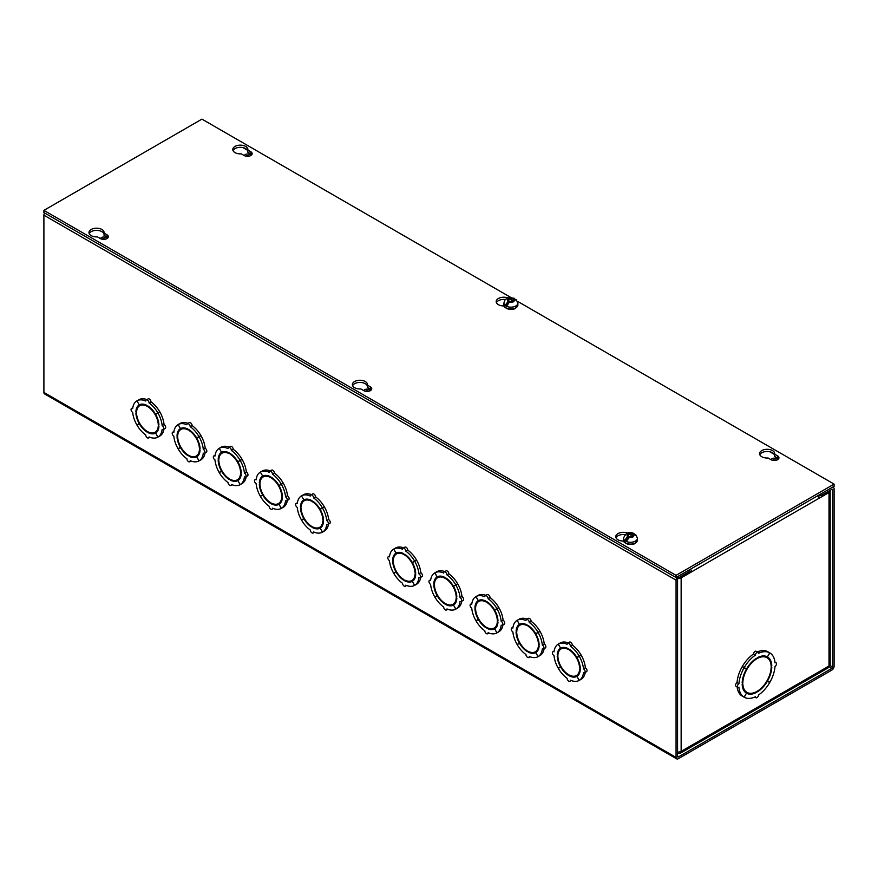 <?xml version="1.0" encoding="UTF-8"?>
<svg xmlns="http://www.w3.org/2000/svg" width="878" height="878" viewBox="0 0 878 878"><rect width="100%" height="100%" fill="white"/><g stroke="black" fill="none" stroke-linecap="round" stroke-linejoin="round"><path stroke-width="1.32" d="M832.772 487.06L833.441 487.444A3.205 1.855 -60 0 0 831.839 487.597L820.93 493.897L820.93 495.631L831.839 489.331A1.076 0.626 -60 0 1 832.596 489.77L832.596 667.028A1.076 0.626 -60 0 1 831.839 668.356L828.942 666.687M44.558 212.937A3.205 1.855 120 0 0 43.9 215.176L43.9 392.433A3.205 1.855 120 0 0 44.558 393.904L676.718 758.877A3.205 1.855 -60 0 1 676.06 757.407L676.06 580.149A3.205 1.855 -60 0 1 678.321 576.22L689.23 569.932L689.23 571.666L678.321 577.954A1.076 0.626 -60 0 0 677.564 579.282L677.564 756.54L678.321 756.979L831.839 668.356M833.441 487.444A3.205 1.855 -60 0 1 834.1 488.903L834.1 666.161A3.205 1.855 -60 0 1 831.839 670.09L678.321 758.713A3.205 1.855 -60 0 1 676.718 758.877M678.321 756.979A1.076 0.626 -60 0 1 677.564 756.54M819.426 494.764L820.93 495.631M245.62 156.108A3.161 1.833 180 0 1 249.396 156.108M772.42 460.248A3.161 1.833 180 0 1 776.196 460.248M244.358 155.625A3.161 1.833 180 0 1 247.508 154.012A3.161 1.833 180 0 1 250.658 155.625M771.158 459.776A3.161 1.833 180 0 1 774.308 458.151A3.161 1.833 180 0 1 777.458 459.776M561.602 647.679A16.298 9.406 -120 0 0 560.142 649.621M557.958 654.571L557.234 654.988L557.903 655.361A15.365 8.868 60 0 1 561.064 648.93L562.963 647.843A15.365 8.868 60 0 1 564.027 647.371M557.234 654.988A16.298 9.406 60 0 1 560.57 648.151L558.32 644.068L560.219 642.97A20.951 12.094 60 0 1 568.209 642.861M561.031 666.611L558.232 668.213A20.951 12.094 60 0 1 554.029 655.636A2.327 1.339 60 0 1 552.503 653.583A2.327 1.339 60 0 1 552.866 651.717A2.327 1.339 60 0 1 554.029 651.838A20.951 12.094 60 0 1 558.232 644.123L558.32 644.068A20.951 12.094 60 0 1 567.1 644.287A2.327 1.339 60 0 1 567.583 643.223L569.482 642.125A2.327 1.339 60 0 1 571.282 642.751A2.327 1.339 60 0 1 572.291 645.089A20.951 12.094 60 0 1 581.082 655.021L576.868 657.479A16.298 9.406 60 0 0 569.273 649.248L569.273 650.016A15.365 8.868 60 0 1 579.601 667.895L580.215 667.543M581.17 655.175L576.934 657.6L581.17 655.175A20.951 12.094 60 0 1 585.374 667.741A2.327 1.339 60 0 1 586.888 669.793A2.327 1.339 60 0 1 586.537 671.659L584.638 672.757A2.327 1.339 60 0 1 583.475 672.647A20.951 12.094 60 0 1 579.271 680.362L576.934 676.334L579.184 680.417A20.951 12.094 60 0 1 570.393 680.198A2.327 1.339 60 0 1 569.91 681.262A2.327 1.339 60 0 1 568.121 680.637A2.327 1.339 60 0 1 567.1 678.288A20.951 12.094 60 0 1 558.32 668.367L561.108 666.742M585.264 672.394A20.951 12.094 60 0 1 581.17 679.265L579.271 680.362M579.26 673.766A15.365 8.868 60 0 1 578.328 674.458L576.429 675.544A15.365 8.868 60 0 1 569.273 675.072L569.273 675.84L569.998 675.423M575.375 676.005A16.298 9.406 -120 0 0 577.79 675.709M581.082 679.32L579.184 680.417M520.467 623.918A16.298 9.406 -120 0 0 518.997 625.871M516.813 630.821L516.099 631.227L516.758 631.611A15.365 8.868 60 0 1 519.93 625.18L521.817 624.082A15.365 8.868 60 0 1 522.882 623.621M516.099 631.227A16.298 9.406 60 0 1 519.425 624.39L517.175 620.318L519.074 619.22A20.951 12.094 60 0 1 527.063 619.111M519.886 642.861L517.087 644.452A20.951 12.094 60 0 1 512.884 631.886A2.327 1.339 60 0 1 511.358 629.833A2.327 1.339 60 0 1 511.72 627.968A2.327 1.339 60 0 1 512.884 628.088A20.951 12.094 60 0 1 517.087 620.362L517.175 620.318A20.951 12.094 60 0 1 525.966 620.537A2.327 1.339 60 0 1 526.449 619.473L528.336 618.375A2.327 1.339 60 0 1 530.136 619.001A2.327 1.339 60 0 1 531.146 621.339A20.951 12.094 60 0 1 539.937 631.26L535.723 633.718A16.298 9.406 60 0 0 528.139 625.498L528.139 626.255A15.365 8.868 60 0 1 538.455 644.145L539.07 643.793M540.025 631.425L535.789 633.839L540.025 631.425A20.951 12.094 60 0 1 544.228 643.991A2.327 1.339 60 0 1 545.754 646.043A2.327 1.339 60 0 1 545.392 647.909L543.493 649.007A2.327 1.339 60 0 1 542.33 648.886A20.951 12.094 60 0 1 538.126 656.601L535.723 652.617L538.038 656.656A20.951 12.094 60 0 1 529.258 656.437A2.327 1.339 60 0 1 528.775 657.501A2.327 1.339 60 0 1 526.976 656.887A2.327 1.339 60 0 1 525.966 654.538A20.951 12.094 60 0 1 517.175 644.617L519.963 642.981M544.119 648.644A20.951 12.094 60 0 1 540.025 655.515L538.126 656.601M538.115 650.016A15.365 8.868 60 0 1 537.182 650.697L535.295 651.794A15.365 8.868 60 0 1 528.139 651.322L528.139 652.08L528.852 651.674M534.23 652.255A16.298 9.406 -120 0 0 536.645 651.959M539.937 655.559L538.038 656.656M479.322 600.168A16.298 9.406 -120 0 0 477.851 602.11M475.667 607.06L474.954 607.477L475.613 607.861A15.365 8.868 60 0 1 478.784 601.43L480.683 600.332A15.365 8.868 60 0 1 481.737 599.872M474.954 607.477A16.298 9.406 60 0 1 478.28 600.64L476.03 596.557L477.928 595.471A20.951 12.094 60 0 1 485.918 595.35M478.751 619.111L475.942 620.702A20.951 12.094 60 0 1 471.738 608.136A2.327 1.339 60 0 1 470.224 606.083A2.327 1.339 60 0 1 470.575 604.218A2.327 1.339 60 0 1 471.738 604.327A20.951 12.094 60 0 1 475.942 596.612L476.03 596.557A20.951 12.094 60 0 1 484.821 596.777A2.327 1.339 60 0 1 485.304 595.712L487.202 594.615A2.327 1.339 60 0 1 488.991 595.24A2.327 1.339 60 0 1 490.012 597.589A20.951 12.094 60 0 1 498.792 607.51L494.577 609.969A16.298 9.406 60 0 0 486.994 601.748L486.994 602.506A15.365 8.868 60 0 1 497.321 620.395L497.936 620.033M498.88 607.664L494.643 610.089L498.88 607.664A20.951 12.094 60 0 1 503.083 620.241A2.327 1.339 60 0 1 504.609 622.293A2.327 1.339 60 0 1 504.246 624.159L502.359 625.246A2.327 1.339 60 0 1 501.184 625.136A20.951 12.094 60 0 1 496.992 632.851L494.643 628.824L496.893 632.906A20.951 12.094 60 0 1 488.113 632.687A2.327 1.339 60 0 1 487.63 633.751A2.327 1.339 60 0 1 485.83 633.126A2.327 1.339 60 0 1 484.821 630.788A20.951 12.094 60 0 1 476.03 620.856L478.817 619.231M502.973 624.895A20.951 12.094 60 0 1 498.88 631.754L496.992 632.851M496.97 626.255A15.365 8.868 60 0 1 496.048 626.947L494.149 628.044A15.365 8.868 60 0 1 486.994 627.572L486.994 628.33L487.707 627.913M493.085 628.505A16.298 9.406 -120 0 0 495.51 628.198M498.792 631.809L496.893 632.906M438.177 576.418A16.298 9.406 -120 0 0 436.706 578.361M434.533 583.31L433.809 583.727L434.467 584.1A15.365 8.868 60 0 1 437.639 577.669L439.538 576.572A15.365 8.868 60 0 1 440.591 576.111M433.809 583.727A16.298 9.406 60 0 1 437.134 576.89L434.895 572.807L436.783 571.71A20.951 12.094 60 0 1 444.784 571.6M437.606 595.35L434.797 596.952A20.951 12.094 60 0 1 430.593 584.375A2.327 1.339 60 0 1 429.079 582.323A2.327 1.339 60 0 1 429.43 580.457A2.327 1.339 60 0 1 430.593 580.577A20.951 12.094 60 0 1 434.797 572.862L434.895 572.807A20.951 12.094 60 0 1 443.675 573.027A2.327 1.339 60 0 1 444.158 571.962L446.057 570.865A2.327 1.339 60 0 1 447.846 571.49A2.327 1.339 60 0 1 448.867 573.828A20.951 12.094 60 0 1 457.647 583.76L453.432 586.208A16.298 9.406 60 0 0 445.848 577.987L445.848 578.756A15.365 8.868 60 0 1 456.176 596.634L456.79 596.283M457.745 583.914L453.509 586.339L457.745 583.914A20.951 12.094 60 0 1 461.938 596.48A2.327 1.339 60 0 1 463.463 598.533A2.327 1.339 60 0 1 463.112 600.398L461.213 601.496A2.327 1.339 60 0 1 460.05 601.386A20.951 12.094 60 0 1 455.847 609.102L453.509 605.074L455.748 609.156A20.951 12.094 60 0 1 446.968 608.937A2.327 1.339 60 0 1 446.485 610.001A2.327 1.339 60 0 1 444.696 609.376A2.327 1.339 60 0 1 443.675 607.027A20.951 12.094 60 0 1 434.895 597.106L437.672 595.482M461.828 601.134A20.951 12.094 60 0 1 457.745 608.004L455.847 609.102M455.836 602.506A15.365 8.868 60 0 1 454.903 603.186L453.004 604.284A15.365 8.868 60 0 1 445.848 603.812L445.848 604.58L446.562 604.163M451.94 604.744A16.298 9.406 -120 0 0 454.365 604.448M457.647 608.059L455.748 609.156M397.032 552.657A16.298 9.406 -120 0 0 395.561 554.6M393.388 559.56L392.664 559.966L393.322 560.351A15.365 8.868 60 0 1 396.494 553.919L398.392 552.822A15.365 8.868 60 0 1 399.457 552.361M392.664 559.966A16.298 9.406 60 0 1 396 553.129L393.75 549.057L395.649 547.96A20.951 12.094 60 0 1 403.639 547.85M396.461 571.6L393.651 573.191A20.951 12.094 60 0 1 389.459 560.625A2.327 1.339 60 0 1 387.933 558.573A2.327 1.339 60 0 1 388.285 556.707A2.327 1.339 60 0 1 389.459 556.828A20.951 12.094 60 0 1 393.651 549.101L393.75 549.057A20.951 12.094 60 0 1 402.53 549.277A2.327 1.339 60 0 1 403.013 548.201L404.912 547.115A2.327 1.339 60 0 1 406.701 547.74A2.327 1.339 60 0 1 407.721 550.078A20.951 12.094 60 0 1 416.501 559.999L412.287 562.458A16.298 9.406 60 0 0 404.703 554.237L404.703 554.995A15.365 8.868 60 0 1 415.031 572.884L415.645 572.533M416.6 560.164L412.364 562.578L416.6 560.164A20.951 12.094 60 0 1 420.803 572.73A2.327 1.339 60 0 1 422.318 574.783A2.327 1.339 60 0 1 421.967 576.648L420.068 577.746A2.327 1.339 60 0 1 418.905 577.625A20.951 12.094 60 0 1 414.701 585.341L412.287 581.357L414.614 585.396A20.951 12.094 60 0 1 405.823 585.176A2.327 1.339 60 0 1 405.34 586.241A2.327 1.339 60 0 1 403.551 585.615A2.327 1.339 60 0 1 402.53 583.277A20.951 12.094 60 0 1 393.75 573.356L396.527 571.721M420.694 577.384A20.951 12.094 60 0 1 416.6 584.254L414.701 585.341M414.69 578.756A15.365 8.868 60 0 1 413.757 579.436L411.859 580.534A15.365 8.868 60 0 1 404.703 580.062L404.703 580.819L405.427 580.402M410.805 580.995A16.298 9.406 -120 0 0 413.22 580.698M416.501 584.298L414.614 585.396M146.878 399.611A20.951 12.094 60 0 0 138.878 399.72L136.99 400.807A20.951 12.094 60 0 1 145.77 401.026A2.327 1.339 60 0 1 146.253 399.962L148.152 398.875A2.327 1.339 60 0 1 149.94 399.49A2.327 1.339 60 0 1 150.961 401.839A20.951 12.094 60 0 1 159.741 411.76L155.527 414.218A16.298 9.406 60 0 0 147.943 405.998L147.943 406.755A15.365 8.868 60 0 1 158.27 424.645L158.885 424.283M159.84 411.925L155.604 414.339L159.84 411.925A20.951 12.094 60 0 1 164.032 424.491A2.327 1.339 60 0 1 165.558 426.543A2.327 1.339 60 0 1 165.207 428.409L163.308 429.507A2.327 1.339 60 0 1 162.145 429.386A20.951 12.094 60 0 1 157.941 437.101L155.604 433.073L157.842 437.156A20.951 12.094 60 0 1 149.062 436.937A2.327 1.339 60 0 1 148.58 438.001A2.327 1.339 60 0 1 146.791 437.376A2.327 1.339 60 0 1 145.77 435.038A20.951 12.094 60 0 1 136.99 425.117L139.767 423.481M163.923 429.144A20.951 12.094 60 0 1 159.84 436.015L157.941 437.101M157.93 430.505A15.365 8.868 60 0 1 156.997 431.197L155.099 432.294A15.365 8.868 60 0 1 147.943 431.822L147.943 432.58L148.656 432.163M154.034 432.755A16.298 9.406 -120 0 0 156.46 432.459M159.741 436.059L157.842 437.156M140.271 404.418A16.298 9.406 -120 0 0 138.801 406.36M136.628 411.321L135.903 411.727L136.562 412.111A15.365 8.868 60 0 1 139.734 405.68L141.632 404.582A15.365 8.868 60 0 1 142.686 404.121M188.013 423.361A20.951 12.094 60 0 0 180.023 423.47L178.124 424.568A20.951 12.094 60 0 1 186.915 424.787A2.327 1.339 60 0 1 187.398 423.723L189.297 422.625A2.327 1.339 60 0 1 191.086 423.251A2.327 1.339 60 0 1 192.106 425.589A20.951 12.094 60 0 1 200.886 435.521L196.672 437.968A16.298 9.406 60 0 0 189.088 429.748L189.088 430.516A15.365 8.868 60 0 1 199.416 448.395L200.03 448.043M200.974 435.675L196.738 438.1L200.974 435.675A20.951 12.094 60 0 1 205.178 448.241A2.327 1.339 60 0 1 206.703 450.293A2.327 1.339 60 0 1 206.341 452.159L204.453 453.257A2.327 1.339 60 0 1 203.279 453.136A20.951 12.094 60 0 1 199.087 460.862L196.738 456.834L198.988 460.906A20.951 12.094 60 0 1 190.208 460.687A2.327 1.339 60 0 1 189.725 461.762A2.327 1.339 60 0 1 187.925 461.137A2.327 1.339 60 0 1 186.915 458.788A20.951 12.094 60 0 1 178.124 448.867L180.912 447.231M205.068 452.894A20.951 12.094 60 0 1 200.974 459.765L199.087 460.862M199.065 454.266A15.365 8.868 60 0 1 198.143 454.947L196.244 456.044A15.365 8.868 60 0 1 189.088 455.572L189.088 456.34L189.802 455.923M195.179 456.505A16.298 9.406 -120 0 0 197.605 456.209M200.886 459.82L198.988 460.906M181.417 428.179A16.298 9.406 -120 0 0 179.946 430.121M177.762 435.071L177.049 435.488L177.707 435.861A15.365 8.868 60 0 1 180.879 429.43L182.778 428.332A15.365 8.868 60 0 1 183.831 427.871M229.158 447.111A20.951 12.094 60 0 0 221.168 447.22L219.27 448.318A20.951 12.094 60 0 1 228.06 448.537A2.327 1.339 60 0 1 228.543 447.473L230.431 446.375A2.327 1.339 60 0 1 232.231 447.001A2.327 1.339 60 0 1 233.241 449.349A20.951 12.094 60 0 1 242.032 459.271L237.817 461.729A16.298 9.406 60 0 0 230.234 453.509L230.234 454.266A15.365 8.868 60 0 1 240.55 472.144L241.165 471.793M242.119 459.424L237.883 461.85L242.119 459.424A20.951 12.094 60 0 1 246.323 472.002A2.327 1.339 60 0 1 247.848 474.054A2.327 1.339 60 0 1 247.486 475.92L245.588 477.006A2.327 1.339 60 0 1 244.424 476.897A20.951 12.094 60 0 1 240.221 484.612L237.883 480.584L240.133 484.667A20.951 12.094 60 0 1 231.353 484.447A2.327 1.339 60 0 1 230.87 485.512A2.327 1.339 60 0 1 229.07 484.886A2.327 1.339 60 0 1 228.06 482.549A20.951 12.094 60 0 1 219.27 472.616L222.057 470.992M246.213 476.655A20.951 12.094 60 0 1 242.119 483.515L240.221 484.612M240.21 478.016A15.365 8.868 60 0 1 239.277 478.708L237.389 479.794A15.365 8.868 60 0 1 230.234 479.333L230.234 480.09L230.947 479.673M236.325 480.266A16.298 9.406 -120 0 0 238.739 479.959M242.032 483.569L240.133 484.667M222.562 451.929A16.298 9.406 -120 0 0 221.091 453.871M218.907 458.821L218.194 459.238L218.852 459.622A15.365 8.868 60 0 1 222.024 453.18L223.912 452.093A15.365 8.868 60 0 1 224.977 451.632M270.303 470.871A20.951 12.094 60 0 0 262.313 470.981L260.415 472.079A20.951 12.094 60 0 1 269.195 472.298A2.327 1.339 60 0 1 269.678 471.223L271.576 470.136A2.327 1.339 60 0 1 273.376 470.751A2.327 1.339 60 0 1 274.386 473.099A20.951 12.094 60 0 1 283.177 483.021L278.963 485.479A16.298 9.406 60 0 0 271.368 477.259L271.368 478.016A15.365 8.868 60 0 1 281.695 495.905L282.31 495.543M283.265 483.185L279.028 485.6L283.265 483.185A20.951 12.094 60 0 1 287.468 495.752A2.327 1.339 60 0 1 288.983 497.804A2.327 1.339 60 0 1 288.632 499.67L286.733 500.767A2.327 1.339 60 0 1 285.569 500.647A20.951 12.094 60 0 1 281.366 508.362L279.028 504.334L281.278 508.417A20.951 12.094 60 0 1 272.487 508.197A2.327 1.339 60 0 1 272.004 509.262A2.327 1.339 60 0 1 270.215 508.636A2.327 1.339 60 0 1 269.195 506.299A20.951 12.094 60 0 1 260.415 496.377L263.202 494.742M287.358 500.405A20.951 12.094 60 0 1 283.265 507.275L281.366 508.362M281.355 501.766A15.365 8.868 60 0 1 280.422 502.457L278.524 503.555A15.365 8.868 60 0 1 271.368 503.083L271.368 503.84L272.092 503.423M277.47 504.016A16.298 9.406 -120 0 0 279.884 503.72M283.177 507.319L281.278 508.417M263.696 475.678A16.298 9.406 -120 0 0 262.237 477.621M260.053 482.582L259.328 482.988L259.998 483.372A15.365 8.868 60 0 1 263.159 476.941L265.057 475.843A15.365 8.868 60 0 1 266.122 475.382M311.449 494.621A20.951 12.094 60 0 0 303.459 494.731L301.56 495.829A20.951 12.094 60 0 1 310.34 496.048A2.327 1.339 60 0 1 310.823 494.983L312.722 493.886A2.327 1.339 60 0 1 314.511 494.512A2.327 1.339 60 0 1 315.531 496.849A20.951 12.094 60 0 1 324.311 506.782L320.097 509.229A16.298 9.406 60 0 0 312.513 501.009L312.513 501.777A15.365 8.868 60 0 1 322.841 519.655L323.455 519.304M324.41 506.935L320.174 509.361L324.41 506.935A20.951 12.094 60 0 1 328.613 519.502A2.327 1.339 60 0 1 330.128 521.554A2.327 1.339 60 0 1 329.777 523.42L327.878 524.517A2.327 1.339 60 0 1 326.715 524.396A20.951 12.094 60 0 1 322.511 532.123L320.174 528.095L322.424 532.167A20.951 12.094 60 0 1 313.633 531.947A2.327 1.339 60 0 1 313.15 533.023A2.327 1.339 60 0 1 311.361 532.397A2.327 1.339 60 0 1 310.34 530.049A20.951 12.094 60 0 1 301.56 520.127L304.337 518.492M328.504 524.155A20.951 12.094 60 0 1 324.41 531.025L322.511 532.123M322.5 525.527A15.365 8.868 60 0 1 321.567 526.207L319.669 527.305A15.365 8.868 60 0 1 312.513 526.833L312.513 527.601L313.237 527.184M318.615 527.766A16.298 9.406 -120 0 0 321.03 527.469M324.311 531.08L322.424 532.167M304.842 499.439A16.298 9.406 -120 0 0 303.371 501.382M301.198 506.332L300.474 506.749L301.132 507.122A15.365 8.868 60 0 1 304.304 500.69L306.202 499.593A15.365 8.868 60 0 1 307.267 499.132M100.542 238.662A3.161 1.833 180 0 1 103.692 237.038A3.161 1.833 180 0 1 106.842 238.662M363.942 390.732A3.161 1.833 180 0 1 367.092 389.108A3.161 1.833 180 0 1 370.242 390.732M101.804 239.134A3.161 1.833 180 0 1 105.579 239.134M365.204 391.204A3.161 1.833 180 0 1 368.979 391.204M558.232 644.123L560.57 648.151M560.57 666.885A16.298 9.406 60 0 1 557.234 656.206L557.903 656.579A15.365 8.868 60 0 0 568.22 674.469L568.22 675.226A16.298 9.406 60 0 1 560.636 667.006M576.868 676.378A16.298 9.406 60 0 1 569.273 675.84M576.934 676.334A16.298 9.406 60 0 0 580.259 669.497L579.601 669.113A15.365 8.868 60 0 1 576.429 675.544M585.374 667.741L583.475 668.838A2.327 1.339 60 0 1 585 670.891A2.327 1.339 60 0 1 584.638 672.757M579.271 656.272A20.951 12.094 60 0 1 583.475 668.838M576.934 657.6A16.298 9.406 60 0 1 580.259 668.279L579.601 667.895M569.888 649.654L569.273 650.016M581.082 655.021L576.868 657.479M572.291 645.089L570.393 646.186A20.951 12.094 60 0 1 579.184 656.107M567.583 643.223A2.327 1.339 60 0 1 569.383 643.848A2.327 1.339 60 0 1 570.393 646.186M560.636 648.107A16.298 9.406 60 0 1 568.22 648.644L568.22 649.402A15.365 8.868 60 0 0 561.064 648.93M517.087 620.362L519.425 624.39M519.425 643.124A16.298 9.406 60 0 1 516.099 632.445L516.758 632.829A15.365 8.868 60 0 0 527.085 650.719L527.085 651.476A16.298 9.406 60 0 1 519.491 643.256M535.723 652.617A16.298 9.406 60 0 1 528.139 652.08M535.789 652.584A16.298 9.406 60 0 0 539.125 645.736L538.455 645.363A15.365 8.868 60 0 1 535.295 651.794M544.228 643.991L542.33 645.089A2.327 1.339 60 0 1 543.855 647.141A2.327 1.339 60 0 1 543.493 649.007M538.126 632.522A20.951 12.094 60 0 1 542.33 645.089M535.789 633.839A16.298 9.406 60 0 1 539.125 644.529L538.455 644.145M528.754 625.904L528.139 626.255M539.937 631.26L535.723 633.718M531.146 621.339L529.258 622.436A20.951 12.094 60 0 1 538.038 632.358M526.449 619.473A2.327 1.339 60 0 1 528.238 620.087A2.327 1.339 60 0 1 529.258 622.436M519.491 624.357A16.298 9.406 60 0 1 527.085 624.895L527.085 625.652A15.365 8.868 60 0 0 519.93 625.18M475.942 596.612L478.28 600.64M478.28 619.374A16.298 9.406 60 0 1 474.954 608.695L475.613 609.08A15.365 8.868 60 0 0 485.94 626.958L485.94 627.726A16.298 9.406 60 0 1 478.356 619.495M494.577 628.867A16.298 9.406 60 0 1 486.994 628.33M494.643 628.824A16.298 9.406 60 0 0 497.98 621.986L497.321 621.602A15.365 8.868 60 0 1 494.149 628.044M503.083 620.241L501.184 621.328A2.327 1.339 60 0 1 502.71 623.38A2.327 1.339 60 0 1 502.359 625.246M496.992 608.761A20.951 12.094 60 0 1 501.184 621.328M494.643 610.089A16.298 9.406 60 0 1 497.98 620.768L497.321 620.395M487.608 602.154L486.994 602.506M498.792 607.51L494.577 609.969M490.012 597.589L488.113 598.675A20.951 12.094 60 0 1 496.893 608.608M485.304 595.712A2.327 1.339 60 0 1 487.092 596.338A2.327 1.339 60 0 1 488.113 598.675M478.356 600.596A16.298 9.406 60 0 1 485.94 601.134L485.94 601.902A15.365 8.868 60 0 0 478.784 601.43M434.797 572.862L437.134 576.89M437.134 595.624A16.298 9.406 60 0 1 433.809 584.946L434.467 585.319A15.365 8.868 60 0 0 444.795 603.208L444.795 603.965A16.298 9.406 60 0 1 437.211 595.745M453.432 605.118A16.298 9.406 60 0 1 445.848 604.58M453.509 605.074A16.298 9.406 60 0 0 456.834 598.236L456.176 597.852A15.365 8.868 60 0 1 453.004 604.284M461.938 596.48L460.05 597.578A2.327 1.339 60 0 1 461.565 599.63A2.327 1.339 60 0 1 461.213 601.496M455.847 585.011A20.951 12.094 60 0 1 460.05 597.578M453.509 586.339A16.298 9.406 60 0 1 456.834 597.018L456.176 596.634M446.463 578.393L445.848 578.756M457.647 583.76L453.432 586.208M448.867 573.828L446.968 574.925A20.951 12.094 60 0 1 455.748 584.847M444.158 571.962A2.327 1.339 60 0 1 445.947 572.588A2.327 1.339 60 0 1 446.968 574.925M437.211 576.846A16.298 9.406 60 0 1 444.795 577.384L444.795 578.141A15.365 8.868 60 0 0 437.639 577.669M393.651 549.101L396 553.129M396 571.863A16.298 9.406 60 0 1 392.664 561.185L393.322 561.569A15.365 8.868 60 0 0 403.65 579.447L403.65 580.215A16.298 9.406 60 0 1 396.066 571.995M412.287 581.357A16.298 9.406 60 0 1 404.703 580.819M412.364 581.313A16.298 9.406 60 0 0 415.689 574.475L415.031 574.102A15.365 8.868 60 0 1 411.859 580.534M420.803 572.73L418.905 573.828A2.327 1.339 60 0 1 420.419 575.88A2.327 1.339 60 0 1 420.068 577.746M414.701 561.251A20.951 12.094 60 0 1 418.905 573.828M412.364 562.578A16.298 9.406 60 0 1 415.689 573.268L415.031 572.884M405.318 554.644L404.703 554.995M416.501 559.999L412.287 562.458M407.721 550.078L405.823 551.175A20.951 12.094 60 0 1 414.614 561.097M403.013 548.201A2.327 1.339 60 0 1 404.813 548.827A2.327 1.339 60 0 1 405.823 551.175M396.066 553.096A16.298 9.406 60 0 1 403.65 553.623L403.65 554.391A15.365 8.868 60 0 0 396.494 553.919M159.741 411.76L155.527 414.218M150.961 401.839L149.062 402.936A20.951 12.094 60 0 1 157.842 412.858M146.253 399.962A2.327 1.339 60 0 1 148.042 400.587A2.327 1.339 60 0 1 149.062 402.936M139.306 404.846L136.891 400.862L139.306 404.846A16.298 9.406 60 0 1 146.889 405.384L146.889 406.152A15.365 8.868 60 0 0 139.734 405.68M135.903 411.727A16.298 9.406 60 0 1 139.229 404.89M139.701 423.361L136.891 424.952A20.951 12.094 60 0 1 132.688 412.386A2.327 1.339 60 0 1 131.173 410.333A2.327 1.339 60 0 1 131.524 408.468A2.327 1.339 60 0 1 132.688 408.577A20.951 12.094 60 0 1 136.891 400.862M139.229 423.624A16.298 9.406 60 0 1 135.903 412.945L136.562 413.329A15.365 8.868 60 0 0 146.889 431.208L146.889 431.976A16.298 9.406 60 0 1 139.306 423.756M155.527 433.117A16.298 9.406 60 0 1 147.943 432.58M155.604 433.073A16.298 9.406 60 0 0 158.929 426.236L158.27 425.863A15.365 8.868 60 0 1 155.099 432.294M164.032 424.491L162.145 425.589A2.327 1.339 60 0 1 163.659 427.641A2.327 1.339 60 0 1 163.308 429.507M157.941 413.011A20.951 12.094 60 0 1 162.145 425.589M155.604 414.339A16.298 9.406 60 0 1 158.929 425.018L158.27 424.645M148.558 406.404L147.943 406.755M200.886 435.521L196.672 437.968M192.106 425.589L190.208 426.686A20.951 12.094 60 0 1 198.988 436.607M187.398 423.723A2.327 1.339 60 0 1 189.187 424.348A2.327 1.339 60 0 1 190.208 426.686M180.451 428.607L178.124 424.568L180.451 428.607A16.298 9.406 60 0 1 188.035 429.144L188.035 429.902A15.365 8.868 60 0 0 180.879 429.43M177.049 435.488A16.298 9.406 60 0 1 180.374 428.651M180.846 447.111L178.036 448.713A20.951 12.094 60 0 1 173.833 436.136A2.327 1.339 60 0 1 172.318 434.083A2.327 1.339 60 0 1 172.67 432.217A2.327 1.339 60 0 1 173.833 432.338A20.951 12.094 60 0 1 178.036 424.623M180.374 447.385A16.298 9.406 60 0 1 177.049 436.695L177.707 437.079A15.365 8.868 60 0 0 188.035 454.969L188.035 455.726A16.298 9.406 60 0 1 180.451 447.506M196.672 456.867A16.298 9.406 60 0 1 189.088 456.34M196.738 456.834A16.298 9.406 60 0 0 200.074 449.997L199.416 449.613A15.365 8.868 60 0 1 196.244 456.044M205.178 448.241L203.279 449.338A2.327 1.339 60 0 1 204.804 451.391A2.327 1.339 60 0 1 204.453 453.257M199.087 436.772A20.951 12.094 60 0 1 203.279 449.338M196.738 438.1A16.298 9.406 60 0 1 200.074 448.779L199.416 448.395M189.703 430.154L189.088 430.516M242.032 459.271L237.817 461.729M233.241 449.349L231.353 450.436A20.951 12.094 60 0 1 240.133 460.368M228.543 447.473A2.327 1.339 60 0 1 230.332 448.098A2.327 1.339 60 0 1 231.353 450.436M221.585 452.357L219.27 448.318L221.585 452.357A16.298 9.406 60 0 1 229.18 452.894L229.18 453.652A15.365 8.868 60 0 0 222.024 453.18M218.194 459.238A16.298 9.406 60 0 1 221.519 452.4M221.98 470.871L219.182 472.463A20.951 12.094 60 0 1 214.978 459.896A2.327 1.339 60 0 1 213.453 457.844A2.327 1.339 60 0 1 213.815 455.978A2.327 1.339 60 0 1 214.978 456.088A20.951 12.094 60 0 1 219.182 448.373M221.519 471.135A16.298 9.406 60 0 1 218.194 460.456L218.852 460.84A15.365 8.868 60 0 0 229.18 478.719L229.18 479.476A16.298 9.406 60 0 1 221.585 471.256M237.817 480.628A16.298 9.406 60 0 1 230.234 480.09M237.883 480.584A16.298 9.406 60 0 0 241.22 473.747L240.55 473.363A15.365 8.868 60 0 1 237.389 479.794M246.323 472.002L244.424 473.088A2.327 1.339 60 0 1 245.95 475.141A2.327 1.339 60 0 1 245.588 477.006M240.221 460.522A20.951 12.094 60 0 1 244.424 473.088M237.883 461.85A16.298 9.406 60 0 1 241.22 472.529L240.55 472.144M230.848 453.915L230.234 454.266M283.177 483.021L278.963 485.479M274.386 473.099L272.487 474.197A20.951 12.094 60 0 1 281.278 484.118M269.678 471.223A2.327 1.339 60 0 1 271.478 471.848A2.327 1.339 60 0 1 272.487 474.197M262.731 476.106L260.327 472.123L262.731 476.106A16.298 9.406 60 0 1 270.314 476.644L270.314 477.412A15.365 8.868 60 0 0 263.159 476.941M259.328 482.988A16.298 9.406 60 0 1 262.665 476.15M263.126 494.621L260.327 496.213A20.951 12.094 60 0 1 256.124 483.646A2.327 1.339 60 0 1 254.598 481.594A2.327 1.339 60 0 1 254.96 479.728A2.327 1.339 60 0 1 256.124 479.849A20.951 12.094 60 0 1 260.327 472.123M262.665 494.885A16.298 9.406 60 0 1 259.328 484.206L259.998 484.59A15.365 8.868 60 0 0 270.314 502.468L270.314 503.237A16.298 9.406 60 0 1 262.731 495.016M278.963 504.378A16.298 9.406 60 0 1 271.368 503.84M279.028 504.334A16.298 9.406 60 0 0 282.354 497.497L281.695 497.124A15.365 8.868 60 0 1 278.524 503.555M287.468 495.752L285.569 496.849A2.327 1.339 60 0 1 287.095 498.902A2.327 1.339 60 0 1 286.733 500.767M281.366 484.272A20.951 12.094 60 0 1 285.569 496.849M279.028 485.6A16.298 9.406 60 0 1 282.354 496.279L281.695 495.905M271.982 477.665L271.368 478.016M324.311 506.782L320.097 509.229M315.531 496.849L313.633 497.947A20.951 12.094 60 0 1 322.424 507.868M310.823 494.983A2.327 1.339 60 0 1 312.623 495.609A2.327 1.339 60 0 1 313.633 497.947M303.876 499.867L301.461 495.883L303.876 499.867A16.298 9.406 60 0 1 311.46 500.405L311.46 501.162A15.365 8.868 60 0 0 304.304 500.69M300.474 506.749A16.298 9.406 60 0 1 303.81 499.911M304.271 518.371L301.461 519.974A20.951 12.094 60 0 1 297.269 507.396A2.327 1.339 60 0 1 295.743 505.344A2.327 1.339 60 0 1 296.095 503.478A2.327 1.339 60 0 1 297.269 503.599A20.951 12.094 60 0 1 301.461 495.883M303.81 518.646A16.298 9.406 60 0 1 300.474 507.967L301.132 508.34A15.365 8.868 60 0 0 311.46 526.229L311.46 526.987A16.298 9.406 60 0 1 303.876 518.766M320.097 528.139A16.298 9.406 60 0 1 312.513 527.601M320.174 528.095A16.298 9.406 60 0 0 323.499 521.258L322.841 520.874A15.365 8.868 60 0 1 319.669 527.305M328.613 519.502L326.715 520.599A2.327 1.339 60 0 1 328.229 522.651A2.327 1.339 60 0 1 327.878 524.517M322.511 508.033A20.951 12.094 60 0 1 326.715 520.599M320.174 509.361A16.298 9.406 60 0 1 323.499 520.039L322.841 519.655M313.128 501.415L312.513 501.777M677.772 578.547A4.028 2.327 0 0 0 681.141 577.889L691.469 571.918L689.23 571.029M820.381 495.313L818.274 496.52M689.296 569.888A1.339 0.779 60 0 1 689.57 570.832M817.857 495.664A4.028 2.327 -120 0 1 818.691 498.474L829.019 492.514A4.028 2.327 0 0 0 830.193 490.868A4.028 2.327 0 0 0 830.094 490.341M737.103 686.87A25.605 14.783 -60 0 0 742.217 696.1L744.116 697.187A25.605 14.783 -60 0 1 738.936 687.211A2.129 1.229 -60 0 1 737.86 687.309L735.973 686.212A2.129 1.229 -60 0 1 735.643 684.511A2.129 1.229 -60 0 1 737.037 682.623A25.605 14.783 -60 0 1 742.217 666.654L746.454 669.08A20.951 12.094 -60 0 0 742.173 682.985L742.832 682.601A20.018 11.557 -60 0 1 756.452 659.016L755.826 658.654M742.327 666.457L746.541 668.915L742.327 666.457A25.605 14.783 -60 0 1 753.565 653.978A2.129 1.229 -60 0 1 754.498 651.838A2.129 1.229 -60 0 1 756.145 651.267L758.043 652.354A2.129 1.229 -60 0 1 758.482 653.331A25.605 14.783 -60 0 1 769.721 652.837L769.841 652.903A25.605 14.783 -60 0 1 775.022 662.879A2.129 1.229 -60 0 1 776.086 662.78A2.129 1.229 -60 0 1 776.415 664.492A2.129 1.229 -60 0 1 775.022 666.369A25.605 14.783 -60 0 1 769.841 682.338L767.032 680.746M757.286 651.926A25.605 14.783 -60 0 1 767.833 651.739L769.721 652.837L767.405 656.876L769.841 652.903M763.399 655.921A20.018 11.557 -60 0 1 765.089 656.612L766.988 657.71A20.018 11.557 -60 0 1 771.125 666.27L771.784 665.886L771.082 665.48M768.426 658.818A20.951 12.094 120 0 0 766.461 656.426M742.327 696.155L744.226 697.253L746.454 693.159L744.116 697.187M745.598 692.566A20.951 12.094 120 0 0 748.66 693.071M755.749 692.04L756.452 692.446L756.452 691.688A20.018 11.557 -60 0 1 746.969 692.38L745.071 691.293A20.018 11.557 -60 0 1 743.622 690.174M677.564 752.007A4.028 2.327 0 0 0 681.141 751.37A4.028 2.327 60 0 1 680.307 753.214A4.028 2.327 60 0 1 678.299 753.017L677.564 752.589M690.635 569.12A4.028 2.327 60 0 1 691.469 571.918L818.691 498.474M680.307 753.214L828.184 667.84A4.028 2.327 -120 0 0 829.019 665.996A4.028 2.327 0 0 0 830.193 664.35L830.193 490.868M742.217 666.654L746.454 669.08M737.037 682.623L738.936 683.721A25.605 14.783 -60 0 1 744.116 667.752M737.86 687.309A2.129 1.229 -60 0 1 737.542 685.597A2.129 1.229 -60 0 1 738.936 683.721M746.454 693.159A20.951 12.094 -60 0 1 742.173 684.203L742.832 683.819A20.018 11.557 -60 0 0 746.969 692.38M756.452 692.446A20.951 12.094 -60 0 1 746.541 693.214M766.944 680.9L769.721 682.535A25.605 14.783 -60 0 1 758.482 695.014A2.129 1.229 -60 0 1 757.549 697.154A2.129 1.229 -60 0 1 755.914 697.736A2.129 1.229 -60 0 1 755.464 696.748A25.605 14.783 -60 0 1 744.226 697.253M767.405 681.174A20.951 12.094 -60 0 1 757.505 691.842L757.505 691.074A20.018 11.557 -60 0 0 771.125 667.489L771.784 667.104A20.951 12.094 -60 0 1 767.504 681.01M767.504 656.92A20.951 12.094 -60 0 1 771.784 665.886M767.405 656.876A20.951 12.094 -60 0 0 757.505 657.644L757.505 658.401A20.018 11.557 -60 0 1 766.988 657.71M753.565 653.978L755.464 655.076A2.129 1.229 -60 0 1 756.397 652.936A2.129 1.229 -60 0 1 758.043 652.354M744.226 667.554A25.605 14.783 -60 0 1 755.464 655.076M746.541 668.915A20.951 12.094 -60 0 1 756.452 658.248L756.452 659.016M742.206 682.25L742.832 682.601M676.06 577.537L834.1 486.291L834.1 484.096L676.06 575.342L676.06 577.537L43.9 212.564L43.9 210.369L201.94 119.123L511.226 297.686M104.032 233.076L106.984 234.777A4.653 2.689 180 0 1 108.345 236.676A4.653 2.689 180 0 1 105.47 239.156A4.653 2.689 180 0 1 100.399 238.575L97.447 236.873A7.562 4.368 180 0 1 88.963 232.538A7.562 4.368 180 0 1 96.525 228.181A7.562 4.368 180 0 1 104.087 232.538A7.562 4.368 180 0 1 104.032 233.076L104.032 235.26L106.984 236.972A4.653 2.689 180 0 1 107.939 237.773M89.205 233.636A7.562 4.368 180 0 1 97.019 230.376A7.562 4.368 180 0 1 104.032 234.196M247.848 150.039L250.801 151.74A4.653 2.689 180 0 1 252.162 153.65A4.653 2.689 180 0 1 249.286 156.13A4.653 2.689 180 0 1 244.216 155.549L241.263 153.848A7.562 4.368 180 0 1 232.78 149.512A7.562 4.368 180 0 1 240.342 145.144A7.562 4.368 180 0 1 247.903 149.512A7.562 4.368 180 0 1 247.848 150.039L247.848 152.234L250.801 153.935A4.653 2.689 180 0 1 251.756 154.737M233.021 150.61A7.562 4.368 180 0 1 240.835 147.339A7.562 4.368 180 0 1 247.848 151.17M367.432 385.146L370.384 386.847A4.653 2.689 180 0 1 371.745 388.745A4.653 2.689 180 0 1 368.87 391.237A4.653 2.689 180 0 1 363.799 390.655L360.847 388.943A7.562 4.368 180 0 1 352.363 384.619A7.562 4.368 180 0 1 359.925 380.251A7.562 4.368 180 0 1 367.487 384.619A7.562 4.368 180 0 1 367.432 385.146L367.432 387.341L370.384 389.042A4.653 2.689 180 0 1 371.339 389.843M352.605 385.705A7.562 4.368 180 0 1 360.419 382.446A7.562 4.368 180 0 1 367.432 386.276M496.421 302.68A7.562 4.368 180 0 1 505.574 299.541M616.005 537.786A7.562 4.368 180 0 1 625.158 534.636M774.648 454.189L777.601 455.891A4.653 2.689 180 0 1 778.962 457.789A4.653 2.689 180 0 1 776.086 460.281A4.653 2.689 180 0 1 771.016 459.688L768.063 457.987A7.562 4.368 180 0 1 759.58 453.652A7.562 4.368 180 0 1 767.142 449.295A7.562 4.368 180 0 1 774.703 453.652A7.562 4.368 180 0 1 774.648 454.189L774.648 456.373L777.601 458.086A4.653 2.689 180 0 1 778.556 458.887M759.821 454.749A7.562 4.368 180 0 1 767.635 451.49A7.562 4.368 180 0 1 774.648 455.309M517.526 301.33L834.1 484.096M676.06 575.342L43.9 210.369M504.093 305.939A7.562 4.368 180 0 1 496.18 301.582A7.562 4.368 180 0 1 500.339 297.686A7.562 4.368 180 0 1 508.241 298.07M623.676 541.046A7.562 4.368 180 0 1 615.763 536.688A7.562 4.368 180 0 1 619.923 532.792A7.562 4.368 180 0 1 627.825 533.176M632.577 535.668L630.997 536.579L630.997 534.296L633.729 533.374L634.476 534.241M636.122 535.437L633.729 534.548L632.577 535.207L632.577 536.699L629.987 536.699L626.442 541.035A6.936 4.006 -0 0 1 624.862 540.124L628.407 535.789L628.407 534.296L630.997 534.296M627.485 538.609L624.862 540.124M628.407 535.789L628.407 537.654M628.407 536.579L630.997 536.579M512.993 300.561L511.413 301.472L511.413 299.189L514.146 298.268L514.892 299.135M516.538 300.342L514.146 299.442L512.993 300.1L512.993 301.604L509.251 302.262L506.858 305.928A6.936 4.006 -0 0 1 505.278 305.017L508.823 300.693L508.823 299.189L511.413 299.189M507.901 303.503L505.278 305.017M508.823 300.693L508.823 302.559M508.823 301.472L511.413 301.472M832.596 667.028L829.765 665.392M831.839 489.331L832.596 489.77M774.253 454.354L769.732 451.742M247.453 150.204L242.932 147.603M676.06 757.407L43.9 392.433M676.06 580.149L43.9 215.176M681.141 577.889L681.141 751.37L829.019 665.996L829.019 492.514M106.984 236.972L106.984 234.777M250.801 153.935L250.801 151.74M370.384 389.042L370.384 386.847M777.601 458.086L777.601 455.891M635.431 542.911A6.98 4.028 180 0 1 627.825 543.789A6.98 4.028 180 0 1 623.512 540.069C622.908 541.331 624.269 542.67 627.561 544.097C631.359 544.667 633.916 544.415 635.233 543.339L637.472 540.058A6.98 4.028 180 0 1 635.431 542.911M637.472 540.058L637.472 538.236A6.98 4.028 180 0 1 635.431 541.089A6.98 4.028 180 0 1 627.814 541.967A6.98 4.028 180 0 1 623.512 538.236L623.512 540.058M633.729 534.548C634.311 536.765 632.687 537.709 628.835 537.369M627.254 536.458C626.672 534.23 628.297 533.297 632.149 533.637M515.847 307.805A6.98 4.028 180 0 1 508.241 308.683A6.98 4.028 180 0 1 503.928 304.962C503.324 306.224 504.685 307.574 507.978 308.99C511.775 309.561 514.332 309.308 515.649 308.233L517.888 304.962A6.98 4.028 180 0 1 515.847 307.805M517.888 304.962L517.888 303.129A6.98 4.028 180 0 1 515.847 305.983A6.98 4.028 180 0 1 504.685 304.973A6.98 4.028 180 0 1 503.928 303.129L503.928 304.962M507.671 301.352C507.089 299.135 508.713 298.191 512.565 298.531M514.146 299.442C514.727 301.659 513.103 302.603 509.251 302.262M552.866 651.717L554.139 650.982M569.91 681.262L571.194 680.527M511.72 627.968L512.993 627.232M528.775 657.501L530.049 656.766M470.575 604.218L471.848 603.482M487.63 633.751L488.903 633.016M429.43 580.457L430.703 579.721M446.485 610.001L447.758 609.266M388.285 556.707L389.569 555.972M405.34 586.241L406.613 585.505M131.524 408.468L132.797 407.732M148.58 438.001L149.853 437.266M172.67 432.217L173.943 431.482M189.725 461.762L190.998 461.027M213.815 455.978L215.088 455.243M230.87 485.512L232.143 484.777M254.96 479.728L256.233 478.993M272.004 509.262L273.288 508.527M296.095 503.478L297.379 502.743M313.15 533.023L314.423 532.287M755.914 697.736L754.773 697.077M776.086 662.78L774.956 662.122M637.472 538.236L635.628 534.472M623.512 538.236C625.63 533.122 628.824 531.431 633.093 533.155L633.729 533.374M503.928 303.129C504.521 300.517 505.3 299.135 506.277 298.992C508.362 298.674 505.673 297.071 514.146 298.268M517.888 303.129L516.044 299.365"/></g></svg>
